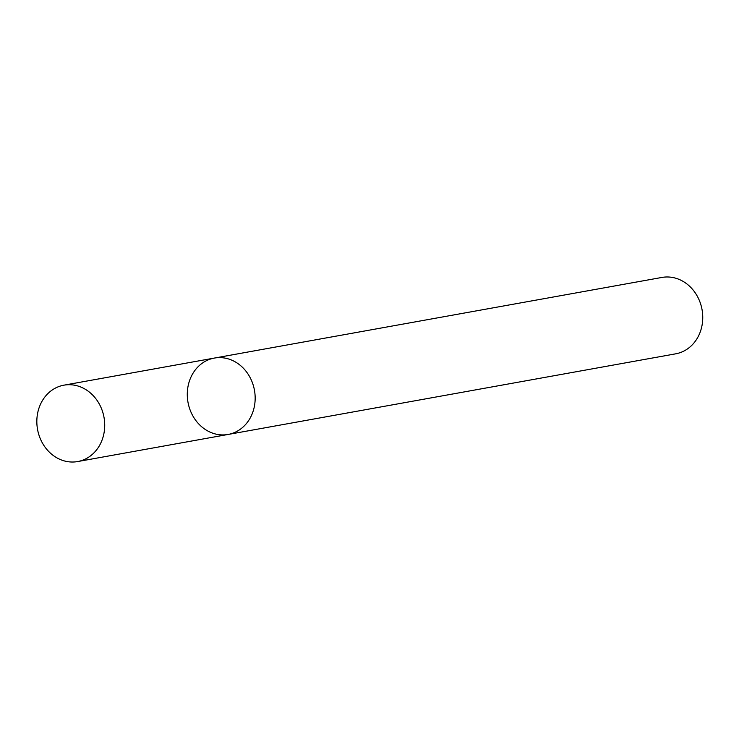 <?xml version="1.0" encoding="UTF-8"?>
<svg xmlns="http://www.w3.org/2000/svg" width="739" height="739" viewBox="0 0 739 739"><rect width="100%" height="100%" fill="white"/><g stroke="black" fill="none" stroke-linecap="round" stroke-linejoin="round"><path stroke-width="1.11" d="M187.401 397.619A38.807 33.772 -100.2 0 0 228.102 434.458A38.807 33.772 -100.2 0 0 254.465 390.275A38.807 33.772 -100.2 0 0 214.347 358.073A38.807 33.772 -100.2 0 0 187.401 397.619M214.347 358.073A38.807 33.772 -100.2 0 1 254.465 390.275A38.807 33.772 -100.2 0 1 228.102 434.458L675.686 353.824A38.807 33.772 -100.2 0 0 702.05 309.641A38.807 33.772 -100.2 0 0 661.932 277.439L63.896 385.176A38.807 33.772 -100.2 0 0 36.95 424.722A38.807 33.772 -100.2 0 0 77.66 461.561A38.807 33.772 -100.2 0 0 104.014 417.378A38.807 33.772 -100.2 0 0 63.896 385.176M228.102 434.458L77.66 461.561"/></g></svg>
